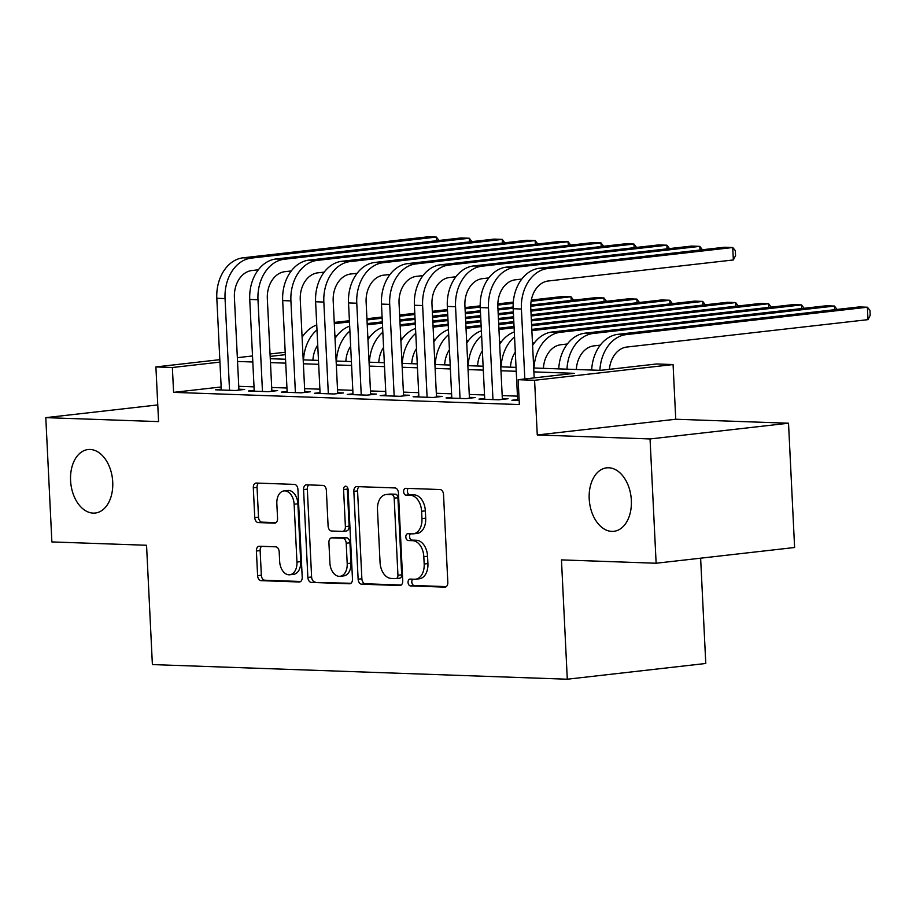 <?xml version="1.0" encoding="UTF-8"?>
<svg xmlns="http://www.w3.org/2000/svg" width="916" height="916" viewBox="0 0 916 916"><rect width="100%" height="100%" fill="white"/><g stroke="black" fill="none" stroke-linecap="round" stroke-linejoin="round"><path stroke-width="1.37" d="M408.055 582.416A3.435 2.244 -96.5 0 0 410.483 585.919L444.832 587.133A4.901 3.217 -96.5 0 0 445.142 587.11A4.901 3.217 -96.5 0 0 447.821 582.358L443.527 494.525A4.901 3.217 -96.5 0 0 440.058 489.533L405.719 488.32A3.435 2.244 -96.5 0 0 405.49 488.331A3.435 2.244 -96.5 0 0 403.624 491.652A3.435 2.244 -96.5 0 0 406.051 495.155L410.494 495.304A15.675 10.282 -96.5 0 1 421.6 511.288L421.955 518.605A15.675 10.282 -96.5 0 1 413.379 533.822A15.675 10.282 -96.5 0 1 412.383 533.856L407.929 533.707A3.435 2.244 -96.5 0 0 407.712 533.707A3.435 2.244 -96.5 0 0 405.834 537.039A3.435 2.244 -96.5 0 0 408.273 540.532L412.715 540.692A15.675 10.282 -96.5 0 1 423.822 556.676L424.177 563.993A15.675 10.282 -96.5 0 1 415.601 579.198A15.675 10.282 -96.5 0 1 414.593 579.244L410.15 579.084A3.435 2.244 -96.5 0 0 409.933 579.095A3.435 2.244 -96.5 0 0 408.055 582.416M412.681 579.175A3.435 2.244 -96.5 0 0 411.799 581.992A3.435 2.244 -96.5 0 0 414.227 585.496L446.31 586.618M408.25 488.411A3.435 2.244 -96.5 0 0 407.357 491.228A3.435 2.244 -96.5 0 0 409.796 494.72L414.238 494.88L410.494 495.304M410.46 533.788A3.435 2.244 -96.5 0 0 409.578 536.616A3.435 2.244 -96.5 0 0 412.017 540.108L416.459 540.268L412.715 540.692M112.725 482.034A31.945 20.954 -96.5 0 0 88.039 449.55A31.945 20.954 -96.5 0 0 70.578 480.545A31.945 20.954 -96.5 0 0 95.253 513.029A31.945 20.954 -96.5 0 0 112.725 482.034M631.353 500.319A31.945 20.954 -96.5 0 0 606.678 467.847A31.945 20.954 -96.5 0 0 589.206 498.842A31.945 20.954 -96.5 0 0 613.892 531.314A31.945 20.954 -96.5 0 0 631.353 500.319M259.4 546.245A4.901 3.217 -96.5 0 0 259.079 546.257A4.901 3.217 -96.5 0 0 256.4 551.008L257.602 575.649A4.901 3.217 -96.5 0 0 261.083 580.652L299.223 581.992A4.901 3.217 -96.5 0 0 299.532 581.981A4.901 3.217 -96.5 0 0 302.211 577.229L297.918 489.384A4.901 3.217 -96.5 0 0 294.448 484.392L256.308 483.053A4.901 3.217 -96.5 0 0 255.988 483.064A4.901 3.217 -96.5 0 0 253.308 487.816L254.763 517.586A4.901 3.217 -96.5 0 0 258.243 522.578L274.56 523.15A4.901 3.217 -96.5 0 0 274.88 523.139A4.901 3.217 -96.5 0 0 277.559 518.387L276.838 503.628A13.11 8.599 -96.5 0 1 283.994 490.907A13.11 8.599 -96.5 0 1 294.128 504.235L296.956 562.058A13.11 8.599 -96.5 0 1 289.788 574.779A13.11 8.599 -96.5 0 1 279.666 561.451L279.185 551.81A4.901 3.217 -96.5 0 0 275.716 546.818L259.4 546.245M221.157 386.964L173.593 392.369L172.368 367.511L155.903 366.927L219.817 359.667M656.131 563.237L650.051 438.947L788.527 423.215L794.607 547.505L656.131 563.237L561.462 559.894L567.29 679.214L152.388 664.581L146.549 545.26L51.88 541.928L45.8 417.639L158.583 421.612L155.903 366.927M788.527 423.215L675.745 419.242L537.268 434.974L650.051 438.947M537.268 434.974L534.589 380.277L518.135 379.705L574.275 373.327L533.902 371.896M173.593 392.369L519.349 404.563L518.135 379.705M358.133 579.198A4.901 3.217 -96.5 0 0 361.602 584.19L399.742 585.542A4.901 3.217 -96.5 0 0 400.052 585.53A4.901 3.217 -96.5 0 0 402.731 580.767L398.437 492.934A4.901 3.217 -96.5 0 0 394.968 487.942L356.828 486.591A4.901 3.217 -96.5 0 0 356.519 486.602A4.901 3.217 -96.5 0 0 353.839 491.365L358.133 579.198L361.877 578.775A4.901 3.217 -96.5 0 0 365.347 583.767L401.219 585.038M349.477 583.767L311.337 582.416A4.901 3.217 -96.5 0 1 307.868 577.423L303.574 489.591A4.901 3.217 -96.5 0 1 306.253 484.839A4.901 3.217 -96.5 0 1 306.562 484.827L322.89 485.4A4.901 3.217 -96.5 0 1 326.359 490.392L328.1 526.013A4.901 3.217 -96.5 0 0 331.569 531.005L342.401 531.394A4.901 3.217 -96.5 0 0 342.71 531.383A4.901 3.217 -96.5 0 0 345.389 526.62L343.58 489.533A3.435 2.244 -96.5 0 1 345.458 486.213A3.435 2.244 -96.5 0 1 348.103 489.694L352.477 579.004A4.901 3.217 -96.5 0 1 349.798 583.755A4.901 3.217 -96.5 0 1 349.477 583.767L350.107 583.698M157.77 404.918L45.8 417.639M517.62 399.605L511.907 400.258L519.143 400.51M484.701 398.449L478.976 399.101L498.728 399.788L508.094 398.735L502.323 398.529M451.771 397.281L446.046 397.933L465.809 398.632L475.164 397.567L469.393 397.361M418.841 396.124L413.116 396.777L432.879 397.475L442.233 396.41L436.474 396.204M385.911 394.968L380.186 395.609L399.949 396.307L409.303 395.243L403.544 395.048M352.981 393.8L347.256 394.452L367.018 395.151L376.373 394.086L370.614 393.88M320.05 392.643L314.325 393.296L334.088 393.983L343.443 392.93L337.683 392.724M287.12 391.475L281.395 392.128L301.158 392.827L310.513 391.762L304.753 391.556M254.19 390.319L248.465 390.972L268.228 391.67L277.582 390.605L271.823 390.399M517.46 396.136L502.186 395.598M484.53 394.979L469.255 394.441M451.599 393.811L436.325 393.273M418.669 392.655L403.395 392.117M385.739 391.487L370.465 390.949M352.809 390.33L337.535 389.792M319.879 389.174L304.604 388.636M286.948 388.006L271.674 387.468M254.018 386.85L238.744 386.312M221.26 389.163L215.546 389.804L235.298 390.502L244.652 389.437L238.893 389.243M567.29 679.214L705.778 663.482L700.625 558.176M533.707 367.992L600.472 370.35L656.612 363.973L673.077 364.557L534.589 380.277M675.745 419.242L673.077 364.557M237.347 357.675L252.507 355.958M270.037 353.965L285.197 352.236M219.943 362.106L172.368 367.511M516.235 371.278L500.972 370.74M483.316 370.121L468.042 369.583M450.386 368.953L435.111 368.415M417.456 367.797L402.181 367.259M384.525 366.629L369.251 366.091M351.595 365.473L336.321 364.934M318.665 364.316L303.391 363.778M285.735 363.148L270.46 362.61M252.805 361.992L237.53 361.454M270.277 358.706L285.54 359.244M303.196 359.862L318.47 360.4M336.126 361.03L351.4 361.568M369.056 362.186L384.331 362.725M401.987 363.354L417.261 363.892M434.917 364.511L450.191 365.049M467.847 365.667L483.121 366.205M500.777 366.835L516.052 367.373M285.323 354.675L270.163 356.404M415.601 579.198L419.345 578.775A15.675 10.282 -96.5 0 0 427.921 563.569L424.177 563.993M416.459 540.268A15.675 10.282 -96.5 0 1 427.566 556.241L427.921 563.569M413.379 533.822L417.124 533.398A15.675 10.282 -96.5 0 0 425.7 518.181L421.955 518.605M414.238 494.88A15.675 10.282 -96.5 0 1 425.345 510.865L425.7 518.181M359.095 486.671A4.901 3.217 -96.5 0 0 357.572 490.93L361.877 578.775M395.849 578.58A3.435 2.244 -96.5 0 0 396.067 578.568A3.435 2.244 -96.5 0 0 397.945 575.248L394.178 498.144A3.435 2.244 -96.5 0 0 391.75 494.651L387.056 494.48A15.675 10.282 -96.5 0 0 386.06 494.525A15.675 10.282 -96.5 0 0 377.484 509.731L380.06 562.435A15.675 10.282 -96.5 0 0 391.166 578.42L395.849 578.58M399.594 578.156A3.435 2.244 -96.5 0 0 399.811 578.145A3.435 2.244 -96.5 0 0 401.689 574.824L397.945 575.248M386.06 494.525L389.792 494.09A15.675 10.282 -96.5 0 1 390.8 494.056L395.494 494.216A3.435 2.244 -96.5 0 1 397.922 497.72L401.689 574.824M350.954 583.263L311.337 582.416M308.841 484.908A4.901 3.217 -96.5 0 0 307.318 489.167L311.612 577A4.901 3.217 -96.5 0 0 315.081 581.992M346.145 530.971A4.901 3.217 -96.5 0 0 346.454 530.959A4.901 3.217 -96.5 0 0 349.133 526.196L347.324 489.11L343.58 489.533M347.507 487.541A3.435 2.244 -96.5 0 0 347.324 489.11M329.909 562.985A13.11 8.599 -96.5 0 0 340.031 576.301A13.11 8.599 -96.5 0 0 347.198 563.592L346.202 543.222A4.901 3.217 -96.5 0 0 342.733 538.219L331.913 537.841A4.901 3.217 -96.5 0 0 331.592 537.852A4.901 3.217 -96.5 0 0 328.913 542.604L329.909 562.985M340.031 576.301L343.775 575.878A13.11 8.599 -96.5 0 0 350.942 563.168L347.198 563.592M335.027 537.486A4.901 3.217 -96.5 0 1 335.336 537.429A4.901 3.217 -96.5 0 1 335.645 537.417L346.477 537.795A4.901 3.217 -96.5 0 1 349.946 542.787L350.942 563.168M289.788 574.779L293.532 574.355A13.11 8.599 -96.5 0 0 300.7 561.634L296.956 562.058M283.994 490.907L287.739 490.484A13.11 8.599 -96.5 0 1 297.872 503.811L300.7 561.634M258.575 483.133A4.901 3.217 -96.5 0 0 257.053 487.392L258.507 517.162A4.901 3.217 -96.5 0 0 261.976 522.154L276.037 522.647M261.667 546.325A4.901 3.217 -96.5 0 0 260.144 550.585L261.346 575.225A4.901 3.217 -96.5 0 0 264.816 580.217L300.688 581.488M609.38 369.343A24.95 18.744 -88 0 1 626.773 347.05L867.99 319.65L867.383 307.226L626.166 334.626A37.43 28.121 92 0 0 599.911 370.327M626.166 334.626L617.934 334.329L859.151 306.929L867.383 307.226L869.96 310.306L870.2 315.287L867.99 319.65M617.934 334.329A37.43 28.121 92 0 0 591.679 370.041M534.188 377.873L530.765 307.959A24.95 18.744 -88 0 1 548.272 280.983L733.35 259.961L732.731 247.526L547.665 268.548A37.43 28.121 92 0 0 521.41 309.024L524.834 378.938M733.35 259.961L735.559 255.587L735.319 250.618L732.731 247.526L724.51 247.24L539.432 268.262A37.43 28.121 92 0 0 513.178 308.738L517.666 400.464M576.347 369.503A24.95 18.744 -88 0 1 593.843 345.893L600.266 345.16M834.625 309.711L834.453 306.059L837.041 309.436M593.236 333.458L585.003 333.172L826.221 305.772L834.453 306.059L593.236 333.458A37.43 28.121 92 0 0 566.981 369.171M585.003 333.172A37.43 28.121 92 0 0 558.749 368.873M543.417 368.335A24.95 18.744 -88 0 1 560.913 344.725L567.336 343.992M801.695 308.555L801.523 304.902L804.111 308.28M560.306 332.302L552.073 332.004L793.29 304.604L801.523 304.902L560.306 332.302A37.43 28.121 92 0 0 534.051 368.003M552.073 332.004A37.43 28.121 92 0 0 532.597 345.424M510.487 367.179A24.95 18.744 -88 0 1 515.296 352.053M532.482 343.053L534.417 342.836M768.764 307.398L768.593 303.734L771.18 307.123M531.818 329.405L760.36 303.448L768.593 303.734L531.875 330.63M514.323 331.958A37.43 28.121 92 0 0 499.678 344.267M514.563 336.87A37.43 28.121 92 0 0 501.121 366.847M477.557 366.011A24.95 18.744 -88 0 1 482.366 350.897M499.552 341.897L501.487 341.679M735.846 306.23L735.663 302.578L738.25 305.955M531.578 324.539L727.43 302.291L735.663 302.578L531.635 325.752M514.105 327.745L498.945 329.462M514.048 326.52L498.888 328.249M481.392 330.802A37.43 28.121 92 0 0 466.748 343.099M481.633 335.714A37.43 28.121 92 0 0 468.19 365.679M699.984 250.022L699.813 246.37L514.735 267.392A37.43 28.121 92 0 0 488.48 307.868L492.968 399.594M702.4 249.747L699.813 246.37L691.58 246.072L506.502 267.106A37.43 28.121 92 0 0 480.247 307.57L484.736 399.296M502.369 399.376L497.846 306.803A24.95 18.744 -88 0 1 515.342 279.815L521.765 279.094M667.054 248.866L666.882 245.202L481.805 266.224A37.43 28.121 92 0 0 455.55 306.7L460.038 398.426M669.47 248.591L666.882 245.202L658.65 244.916L473.572 265.938A37.43 28.121 92 0 0 447.317 306.413L451.806 398.139M469.439 398.22L464.916 305.646A24.95 18.744 -88 0 1 482.411 278.659L488.835 277.926M634.124 247.698L633.952 244.045L448.874 265.067A37.43 28.121 92 0 0 422.631 305.543L427.108 397.269M636.54 247.423L633.952 244.045L625.72 243.759L440.642 264.781A37.43 28.121 92 0 0 414.398 305.257L418.875 396.983M436.508 397.063L431.986 304.478A24.95 18.744 -88 0 1 449.481 277.502L455.916 276.769M601.194 246.541L601.022 242.889L415.944 263.911A37.43 28.121 92 0 0 389.701 304.387L394.178 396.101M603.61 246.267L601.022 242.889L592.789 242.591L407.712 263.613A37.43 28.121 92 0 0 381.468 304.089L385.945 395.815M403.578 395.895L399.055 303.322A24.95 18.744 -88 0 1 416.551 276.334L422.986 275.601M444.638 364.854A24.95 18.744 -88 0 1 449.447 349.729M466.633 340.729L468.557 340.512M702.915 305.074L702.732 301.41L705.32 304.799M531.337 319.661L694.5 301.124L702.732 301.41L531.406 320.875M513.876 322.867L498.716 324.596M481.186 326.577L466.015 328.306M513.807 321.653L498.647 323.371M481.118 325.363L465.958 327.081M448.462 329.634A37.43 28.121 92 0 0 433.818 341.943M448.703 334.558A37.43 28.121 92 0 0 435.26 364.522M568.275 245.374L568.092 241.721L383.014 262.743A37.43 28.121 92 0 0 356.771 303.219L361.248 394.945M570.679 245.099L568.092 241.721L559.859 241.435L374.781 262.457A37.43 28.121 92 0 0 348.538 302.933L353.026 394.659M370.648 394.739L366.125 302.154A24.95 18.744 -88 0 1 383.621 275.178L390.056 274.445M411.708 363.698A24.95 18.744 -88 0 1 416.517 348.572M433.703 339.573L435.627 339.355M669.985 303.906L669.802 300.253L672.401 303.631M531.108 314.783L661.57 299.967L669.802 300.253L531.165 315.997M513.636 317.989L498.476 319.718M480.946 321.711L465.786 323.428M448.256 325.42L433.096 327.138M513.578 316.776L498.418 318.493M480.889 320.486L465.717 322.214M448.187 324.207L433.028 325.924M415.532 328.478A37.43 28.121 92 0 0 400.887 340.775M415.772 333.39A37.43 28.121 92 0 0 402.33 363.366M535.345 244.217L535.162 240.565L350.084 261.587A37.43 28.121 92 0 0 323.84 302.062L328.329 393.788M537.749 243.942L535.162 240.565L526.929 240.267L341.851 261.289A37.43 28.121 92 0 0 315.608 301.765L320.096 393.491M337.718 393.571L333.195 300.998A24.95 18.744 -88 0 1 350.691 274.01L357.125 273.289M378.777 362.53A24.95 18.744 -88 0 1 383.586 347.416M400.773 338.416L402.697 338.187M637.055 302.749L636.872 299.097L639.471 302.475M530.868 309.906L628.639 298.799L636.872 299.097L530.925 311.131M513.395 313.123L498.235 314.841M480.705 316.833L465.546 318.55M448.016 320.543L432.856 322.272M415.326 324.264L400.166 325.981M513.338 311.898L498.178 313.627M480.648 315.619L465.488 317.337M447.958 319.329L432.787 321.047M415.269 323.039L400.097 324.768M382.602 327.321A37.43 28.121 92 0 0 367.957 339.618M382.842 332.233A37.43 28.121 92 0 0 369.411 362.198M502.415 243.061L502.231 239.397L317.154 260.419A37.43 28.121 92 0 0 290.91 300.895L295.399 392.62M504.819 242.786L502.231 239.397L493.999 239.11L308.921 260.133A37.43 28.121 92 0 0 282.678 300.608L287.166 392.334M304.788 392.414L300.265 299.841A24.95 18.744 -88 0 1 317.76 272.853L324.195 272.121M345.847 361.373A24.95 18.744 -88 0 1 350.656 346.248M367.843 337.248L369.766 337.031M604.125 301.593L603.942 297.929L606.541 301.318M530.753 305.017L595.709 297.643L603.942 297.929L530.73 306.253M513.155 308.245L497.995 309.963M480.465 311.955L465.305 313.684M447.775 315.676L432.615 317.394M415.085 319.386L399.926 321.104M382.396 323.096L367.236 324.825M513.132 307.02L497.938 308.749M480.408 310.742L465.248 312.459M447.718 314.451L432.558 316.18M415.028 318.161L399.868 319.89M382.338 321.882L367.167 323.6M349.672 326.153A37.43 28.121 92 0 0 335.027 338.462M349.912 331.065A37.43 28.121 92 0 0 336.481 361.041M469.484 241.893L469.301 238.24L284.223 259.262A37.43 28.121 92 0 0 257.98 299.738L262.468 391.464M471.9 241.618L469.301 238.24L461.069 237.954L275.991 258.976A37.43 28.121 92 0 0 249.747 299.452L254.236 391.166M271.869 391.246L267.335 298.673A24.95 18.744 -88 0 1 284.83 271.686L291.265 270.964M312.917 360.206A24.95 18.744 -88 0 1 317.726 345.092M334.913 336.092L336.836 335.874M571.195 300.425L571.011 296.773L573.611 300.15M531.337 300.047L562.779 296.475L571.011 296.773L531.12 301.307M513.212 303.333L497.8 305.085M480.236 307.078L465.065 308.806M447.535 310.799L432.375 312.516M414.845 314.509L399.685 316.238M382.155 318.218L366.995 319.947M349.465 321.94L334.306 323.657M513.303 302.097L497.823 303.86M480.202 305.864L465.007 307.581M447.477 309.574L432.318 311.303M414.788 313.295L399.628 315.012M382.098 317.005L366.938 318.722M349.408 320.715L334.248 322.443M316.741 324.997A37.43 28.121 92 0 0 302.097 337.294M316.982 329.909A37.43 28.121 92 0 0 303.551 359.874M436.554 240.736L436.371 237.072L251.293 258.106A37.43 28.121 92 0 0 225.05 298.582L229.538 390.296M438.97 240.461L436.371 237.072L428.138 236.786L243.061 257.808A37.43 28.121 92 0 0 216.817 298.284L221.306 390.01M238.939 390.09L234.404 297.517A24.95 18.744 -88 0 1 251.9 270.529L258.335 269.796M414.227 585.496L410.483 585.919M409.796 494.72L406.051 495.155M412.017 540.108L408.273 540.532M427.566 556.241L423.822 556.676M425.345 510.865L421.6 511.288M445.451 587.053L444.832 587.133M357.572 490.93L353.839 491.365M400.361 585.461L399.742 585.542M365.347 583.767L361.602 584.19M397.922 497.72L394.178 498.144M395.494 494.216L391.75 494.651M390.8 494.056L387.056 494.48M311.612 577L307.868 577.423M307.318 489.167L303.574 489.591M349.133 526.196L345.389 526.62M349.946 542.787L346.202 543.222M346.477 537.795L342.733 538.219M335.645 537.417L331.913 537.841M297.872 503.811L294.128 504.235M275.189 523.082L274.56 523.15M261.976 522.154L258.243 522.578M258.507 517.162L254.763 517.586M257.053 487.392L253.308 487.816M299.841 581.923L299.223 581.992M264.816 580.217L261.083 580.652M261.346 575.225L257.602 575.649M260.144 550.585L256.4 551.008M521.41 309.024L513.178 308.738M547.665 268.548L539.432 268.262M488.48 307.868L480.247 307.57M514.735 267.392L506.502 267.106M455.55 306.7L447.317 306.413M481.805 266.224L473.572 265.938M422.631 305.543L414.398 305.257M448.874 265.067L440.642 264.781M389.701 304.387L381.468 304.089M415.944 263.911L407.712 263.613M356.771 303.219L348.538 302.933M383.014 262.743L374.781 262.457M323.84 302.062L315.608 301.765M350.084 261.587L341.851 261.289M290.91 300.895L282.678 300.608M317.154 260.419L308.921 260.133M257.98 299.738L249.747 299.452M284.223 259.262L275.991 258.976M225.05 298.582L216.817 298.284M251.293 258.106L243.061 257.808M399.811 578.145L396.067 578.568M346.454 530.959L342.71 531.383M335.336 537.429L331.592 537.852"/></g></svg>
